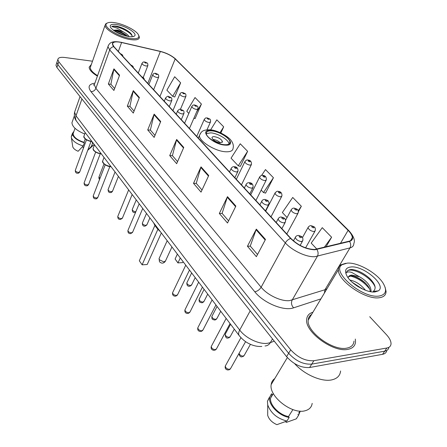 <?xml version="1.0" encoding="UTF-8"?>
<svg xmlns="http://www.w3.org/2000/svg" width="447" height="447" viewBox="0 0 447 447"><rect width="100%" height="100%" fill="white"/><g stroke="black" fill="none" stroke-linecap="round" stroke-linejoin="round"><path stroke-width="0.67" d="M56.266 64.34L55.97 65.234L56.92 67.497L286.6 356.684C293.673 364.45 301.345 368.054 309.62 367.507L382.593 354.309C385.046 353.823 386.431 352.543 386.756 350.47M92.495 61.211L64.787 57.484C60.451 56.987 58.132 57.674 57.831 59.552L58.792 61.798L290.701 349.833C297.847 357.583 305.564 361.21 313.85 360.712L386.856 348.012L384.722 351.169C387.18 350.688 388.56 349.409 388.868 347.336C388.56 349.409 387.18 350.688 384.722 351.169L311.732 364.121L384.722 351.169L382.593 354.309M290.701 349.833L288.645 353.27C295.752 361.025 303.452 364.646 311.732 364.121C303.452 364.646 295.752 361.025 288.645 353.27L57.853 64.653L288.645 353.27L286.6 356.684M57.188 61.513L56.898 62.396L57.853 64.653L56.898 62.396L57.188 61.513M347.833 349.358C352.638 348.442 355.203 345.933 355.527 341.843L355.315 339.055L355.527 341.843C355.203 345.933 352.638 348.442 347.833 349.358C333.11 352.711 304.765 331.797 306.676 319.482C304.765 331.797 333.11 352.711 347.833 349.358M314.543 249.499C306.094 249.13 298.227 245.453 290.941 238.469L113.94 46.684L112.527 43.996C112.901 41.822 115.929 41.331 121.606 42.521L160.344 51.489C166.535 53.104 171.48 55.573 175.174 58.909L348.096 230.367C350.828 233.116 352.236 235.563 352.325 237.709C352.309 239.48 351.275 240.631 349.224 241.173L314.543 249.499M314.811 249.789L349.537 241.441C354.069 239.732 353.683 236.044 348.375 230.361L175.436 58.943C171.648 55.534 166.58 52.997 160.244 51.344L121.511 42.376C113.225 40.889 110.599 42.309 113.65 46.639L290.611 238.48C298.088 245.643 306.156 249.409 314.811 249.789M114.628 88.54L110.901 84.215L113.918 68.832L108.358 84.002L113.907 90.473L119.584 75.208L113.918 68.832M110.979 84.304L108.358 84.002M134.061 111.107L129.915 106.297L133.295 90.635L127.322 106.129L133.29 113.085L139.386 97.496L133.295 90.635M129.993 106.386L127.322 106.129M154.98 135.402L150.365 130.043L154.148 114.108L147.722 129.926L154.148 137.419L160.713 121.5L154.148 114.108M150.438 130.133L147.722 129.926M257.522 254.494L250.259 246.062L256.321 229.115L247.442 246.258L256.366 256.673L265.49 239.43L256.321 229.115M250.331 246.141L247.442 246.258M228.568 220.868L222.109 213.364L227.478 196.646L219.332 213.465L227.512 223.003L235.865 206.089L227.478 196.646M222.181 213.448L219.332 213.465M202.01 190.025L196.244 183.331L201.016 166.865L193.512 183.348L201.033 192.121L208.721 175.537L201.016 166.865M196.322 183.415L193.512 183.348M177.56 161.63L172.408 155.645L176.654 139.442L169.72 155.59L176.66 163.686L183.756 147.437L176.654 139.442M172.481 155.735L169.72 155.59M312.911 312.257C309.045 313.392 306.966 315.794 306.676 319.482C306.966 315.794 309.045 313.392 312.911 312.257M91.35 64.469L89.154 67.134C89.244 69.821 91.993 72.816 97.401 76.13C91.993 72.816 89.244 69.821 89.154 67.134L91.35 64.469M386.856 348.012C389.454 347.509 390.84 346.129 391.024 343.872C391.086 341.156 389.583 338.116 386.51 334.753L369.736 316.733M194.825 118.444L195.043 118.673L201.407 104.062L195.026 97.535L186.796 111.275L188.83 113.426M174.475 96.921L174.755 97.016L180.644 82.829L174.688 76.733L166.871 90.16L172.704 96.345L174.755 97.016M265.311 192.975L265.518 193.193L273.43 177.722L265.479 169.586L261.612 175.414M298.389 211.688L301.339 206.263L292.729 197.457L282.353 212.526L287.069 217.521M326.014 246.895L331.607 237.217L322.265 227.663L311.196 243.09L316.906 249.141M220.874 132.949L223.679 126.836L216.829 119.835L210.621 129.87M247.621 151.321L240.251 143.783L231.049 158.165L238.257 165.803L240.352 166.357L247.621 151.321L238.257 165.803M240.067 166.284L240.352 166.357M261.171 190.081L263.495 192.545L265.596 193.043M256.74 182.773L255.885 184.482M273.43 177.722L263.495 192.545M301.339 206.263L298.183 210.788M331.607 237.217L324.265 247.325M223.679 126.836L220.086 132.591M193.925 118.164L195.104 118.528M201.407 104.062L196.613 111.99M180.644 82.829L172.704 96.345M310.972 315.498L309.821 315.889L310.972 315.498M347.218 263.127L342.223 264.658C330.383 271.022 362.104 298.758 379.017 296.059C385.923 294.802 387.342 290.6 383.28 283.454C377.095 272.994 357.706 262.126 347.218 263.127M345.877 263.272L340.754 264.87C339.2 265.987 338.418 267.574 338.413 269.625C337.312 280.386 365.434 300.049 379.212 297.747C383.733 297.149 386.024 295.048 386.079 291.444L385.074 287.192M311.654 314.358C309.525 315.643 308.38 317.566 308.207 320.119C306.43 331.68 332.959 351.253 346.766 348.135C351.286 347.28 353.7 344.928 354.002 341.089M294.657 363.646C304.206 374.536 321.711 382.185 331.775 379.877C337.144 378.67 340.089 375.703 340.597 370.982M274.76 378.581C272.698 379.989 271.502 381.984 271.173 384.571C268.776 396.31 291.958 414.576 304.96 410.793C309.218 409.709 311.626 407.228 312.185 403.345M349.995 280.079C355.795 281.264 360.947 284.655 365.456 290.259M352.219 282.258L362.405 288.969M370.44 291.667L371.071 290.673C370.529 285.555 366.674 280.917 359.511 276.76L351.845 275.084C349.632 275.291 348.397 276.212 348.146 277.861M371.071 290.673L370.859 291.74M348.448 276.861L351.376 275.844C355.683 276.201 360.271 278.515 365.138 282.795C368.395 286.019 370.088 288.963 370.205 291.623M378.313 290.863C387.175 285.588 363.54 265.362 350.929 266.965C345.319 267.686 344.123 270.921 347.336 276.682C352.007 284.594 367.289 293.042 375.033 291.936L378.313 290.863L373.234 291.41C376.586 288.555 375.413 284.236 369.708 278.442C363.718 273.145 357.773 270.156 351.873 269.468L351.213 269.502C348.431 269.731 346.827 270.843 346.403 272.838C347.107 271.787 348.816 271.625 351.538 272.34L359.159 276.587M299.982 411.123L298.736 413.073M285.616 421.566L286.259 422.432L296.283 418.845L296.774 418.247M297.898 414.375L298.574 415.263L300.267 411.139M298.574 415.263L296.283 418.845M269.362 397.377L267.446 401.283L271.536 393.785L272.173 394.64L270.591 398.081C269.373 404.691 279.235 415 288.511 416.548L292.902 409.586M267.708 412.229L267.697 415.375C269.016 419.448 272.083 422.538 276.9 424.65L286.896 421.057L289.181 417.448L288.511 416.548M267.446 401.283L267.731 404.948C270.804 413.179 277.196 418.543 286.896 421.057M269.63 397.674C268.295 404.837 279.202 416.034 289.181 417.448M346.799 271.715C349.705 265.92 371.44 276.442 375.15 287.197M350.068 275.955C357.65 277.805 364.165 282.141 369.613 288.969M355.941 285.203L358.5 286.873M355.628 270.172C360.774 271.798 365.568 274.659 370.004 278.76L370.803 279.548M353.722 276.179C358.287 277.878 362.483 280.487 366.305 284.007L366.428 284.124M352.493 282.504L362.338 288.941M224.835 144.733C228.138 144.878 229.842 144.057 229.948 142.263C230.289 138.268 218.952 131.262 211.621 130.87C208.218 130.658 206.447 131.474 206.307 133.318C205.877 137.263 217.505 144.459 224.835 144.733M229.009 143.995C228.925 139.928 217.873 133.223 210.727 132.854L206.324 133.608M153.69 222.897C154.824 225.78 157.026 228.674 160.283 231.585M142.152 264.836L147.214 264.495L142.152 264.836L139.33 260.791L142.124 264.769L157.892 229.261M147.214 264.495L161.333 232.971M139.33 260.791L154.925 225.377M177.928 262.914L182.722 262.59L177.928 262.914L175.095 259.009L177.973 262.842L180.281 257.947M182.722 262.59L183.136 261.713M175.095 259.009L177.381 254.125M220.187 142.822L222.489 141.716C221.483 139.218 218.762 137.525 214.331 136.653C212.833 136.57 212.051 136.933 211.995 137.754C213.007 140.263 215.733 141.95 220.187 142.822M220.332 142.828C218.309 140.934 215.89 139.805 213.068 139.43L212.878 139.419M115.147 22.747C111.052 22.065 108.275 22.261 106.827 23.333C102.072 26.312 118.159 36.771 130.306 38.453C137.503 39.347 140.146 38.001 138.235 34.413C135.603 30.094 123.825 24.155 115.147 22.747M107.274 23.037L105.838 23.736L105.09 25.261C104.553 29.491 119.628 38.051 130.395 39.565C136.195 40.375 139.207 39.638 139.419 37.347L138.76 35.43M90.763 66.145L90.288 67.497C90.35 69.922 92.78 72.643 97.569 75.66M72.453 121.293L71.945 122.741C72.269 126.814 76.532 130.569 84.74 133.999M129.06 36.604C127.976 34.933 126.076 33.357 123.355 31.882L117.36 30.016L113.27 30.2M113.354 30.262L117.136 30.647C121.087 31.793 124.484 33.626 127.339 36.14L127.551 36.347M131.871 36.755C132.429 35.782 131.921 34.514 130.351 32.949C127.009 30.022 122.78 27.837 117.645 26.395L117.069 26.289C114.588 25.881 112.806 25.954 111.722 26.502L117.215 28.189L123.104 31.754M128.429 36.509C131.424 36.967 133.435 36.805 134.469 36.017C137.955 33.67 126.054 25.982 116.935 24.602C111.314 23.814 109.23 24.831 110.677 27.647C114.32 31.759 120.237 34.71 128.429 36.509M92.451 142.168L92.211 142.828L92.797 142.621M82.544 146.677L83.494 147.957M92.211 142.828L92.546 143.275L91.378 146.426L93.904 144.811M91.378 146.426L87.741 150.259M92.546 143.275L93.149 143.085M73.481 132.653L73.107 133.703C73.543 137.14 77.18 140.012 84.014 142.336L85.254 138.933M72.677 146.27L72.772 146.873C73.392 148.538 75.174 150.008 78.113 151.276L83.192 145.962L84.354 142.783L84.014 142.336M72.531 134.692L71.263 136.659L71.397 137.827C72.895 141.274 76.828 143.984 83.192 145.962M73.939 131.362L72.386 133.485C72.895 137.24 76.884 140.341 84.354 142.783M111.722 26.502C114.918 24.943 129.379 30.77 132.1 35.849M114.924 31.335L125.478 35.866M117.645 26.395C122.886 27.943 127.266 30.279 130.775 33.391L130.798 33.408M132.837 36.654L134.469 36.017M113.65 30.48C118.131 31.273 122.612 33.201 127.088 36.257M75.113 110.694L74.588 112.191L75.996 115.807L239.698 330.054C245.744 338.273 259.416 344.698 267.781 343.251L270.351 342.614L272.486 338.915M250.203 310.855L239.698 330.054C238.48 332.356 238.296 334.188 239.139 335.535L239.313 335.77M309.62 367.507L313.85 360.712M56.92 67.497L58.792 61.798M265.054 345.978C267.312 345.844 269.077 344.721 270.351 342.614L274.274 341.167M261.808 346.436C258.316 346.688 254.756 346.079 251.113 344.615C247.929 343.235 244.006 341.402 239.139 335.535L76.498 121.137C75.487 119.623 75.32 117.846 75.996 115.807L81.924 98.977M80.047 96.613L74.588 112.191C73.951 115.846 74.588 118.829 76.498 121.137L76.711 121.416M94.552 84.086L93.468 85.07L94.311 84.785L95.893 88.35L261.126 287.237C267.468 295.154 281.347 301.664 289.622 300.602L324.997 289.734L326.941 288.801M320.918 298.87L293.601 307.832C284.063 311.453 263.523 302.988 254.773 291.774L90.965 91.613C93.239 91.624 94.881 90.54 95.893 88.35L109.688 49.947L107.956 46.589L108.453 45.253M90.965 91.613C87.528 86.858 88.836 84.042 94.893 83.164M94.82 83.354L107.956 46.589C109.398 42.862 111.566 40.487 121.478 42.359L121.305 42.32M348.375 230.361L348.923 230.741C353.678 236.105 355.309 240.369 353.823 243.537C353.8 245.749 352.515 247.202 349.973 247.906L314.833 256.695C306.513 257.355 292.137 250.627 285.32 242.894C286.611 240.737 288.376 239.268 290.611 238.48M316.895 249.504C318.314 251.823 318.471 254.097 317.364 256.321L292.159 300.093C290.947 302.809 291.427 305.39 293.601 307.832M175.436 58.943L348.8 230.618M324.36 293.115L324.997 289.734L349.973 247.906C351.063 245.783 350.923 243.632 349.537 241.441M351.934 238.357L352.186 238.748M121.511 42.376L160.205 51.332C166.524 52.925 171.754 55.573 175.894 59.272M113.65 46.639C111.778 47.019 110.454 48.12 109.688 49.947L285.32 242.894L261.126 287.237C259.5 289.79 257.383 291.304 254.773 291.774M329.048 285.281L329.081 284.912M175.174 58.909L159.937 96.524M160.344 51.489L147.806 83.382M121.606 42.521L118.343 51.455M348.096 230.367L340.474 243.33M176.453 140.012L183.521 147.974M200.798 167.446L208.47 176.084M227.238 197.239L235.591 206.648M256.058 229.713L265.188 240M153.969 114.667L160.501 122.025M133.128 91.188L139.185 98.01M113.767 69.369L119.399 75.711M211.263 130.49C197.501 128.954 211.99 144.526 225.21 145.124C238.698 146.236 223.947 131.127 211.263 130.49M198.306 138.095L199.457 135.497C201.295 131.899 201.955 129.669 210.179 129.826C217.32 130.055 228.596 136.693 230.987 140.341C233.043 142.962 233.747 145.577 233.088 148.192C232.932 150.756 230.518 151.946 225.847 151.773C215.398 151.477 198.792 141.157 199.457 135.497L200.513 133.234M171.944 246.962L165.552 260.841L163.948 261.936L159.501 259.847L159.071 258.584L159.339 258.003M225.701 365.305L225.288 366.048C225.679 368.088 227.115 369.177 229.59 369.323L230.753 368.261L245.587 341.642M293.433 240.849L295.305 237.446C295.869 236.128 296.948 235.463 298.535 235.44C301.529 236.48 303.278 236.497 302.826 240.592L301.474 241.592C298.21 241.101 296.154 239.715 295.305 237.446L295.746 236.675M301.066 237.715C301.764 237.1 301.233 236.53 299.456 235.999C298.752 236.608 299.289 237.178 301.066 237.715M211.61 345.827L211.247 346.514C211.627 348.436 213.018 349.476 215.426 349.632L216.611 348.604L230.049 323.555M276.212 222.511L278.09 218.974C278.922 217.555 279.99 216.901 281.297 217.007C284.113 218.007 285.851 217.963 285.437 221.975L284.057 222.924C280.884 222.422 278.894 221.103 278.09 218.974L278.481 218.27M283.672 219.153C284.393 218.594 283.879 218.047 282.141 217.521C281.414 218.075 281.928 218.617 283.672 219.153M198.133 327.182L197.809 327.813C198.172 329.623 199.53 330.618 201.876 330.791L203.072 329.802L215.929 304.943M259.914 204.849L261.691 201.373C262.171 200.105 263.233 199.463 264.87 199.446C267.474 200.379 269.301 200.357 268.882 204.24L267.474 205.145C264.378 204.631 262.45 203.374 261.691 201.373L262.031 200.731M267.099 201.468C267.842 200.96 267.356 200.446 265.647 199.915C264.903 200.424 265.389 200.943 267.099 201.468M185.22 309.318L184.935 309.894C185.287 311.609 186.606 312.559 188.897 312.749L190.109 311.788L202.418 287.13M244.364 188.003L246.051 184.583C246.738 183.214 247.789 182.583 249.202 182.689C251.929 182.795 253.225 184.343 253.091 187.338L251.655 188.187C248.638 187.667 246.772 186.466 246.051 184.583L246.353 183.996M251.303 184.611C252.058 184.147 251.594 183.656 249.912 183.13C249.158 183.588 249.622 184.086 251.303 184.611M172.844 292.182L172.592 292.712C172.933 294.333 174.218 295.243 176.453 295.445L177.677 294.523L189.478 270.072M229.512 171.911L231.116 168.553C231.864 167.161 232.904 166.547 234.239 166.697C236.837 166.781 238.1 168.279 238.016 171.201L236.558 172.006C233.613 171.475 231.803 170.324 231.116 168.553L231.378 168.016M236.223 168.519C236.988 168.094 236.541 167.625 234.893 167.1C234.127 167.519 234.569 167.994 236.223 168.519M128.077 230.132L127.92 230.507C128.222 231.825 129.39 232.602 131.429 232.842L132.686 232.066L142.738 208.458M176.247 114.197L177.571 111.052C178.984 109.347 179.985 108.777 180.571 109.342C183.544 110.828 184.097 109.99 183.974 113.37L182.449 114.002C179.767 113.454 178.141 112.471 177.571 111.052L177.733 110.677M182.169 110.834C182.968 110.554 182.594 110.158 181.052 109.644C180.253 109.928 180.622 110.325 182.169 110.834M117.935 216.057L117.796 216.404C118.092 217.661 119.232 218.41 121.226 218.661L122.489 217.912L132.167 194.523M164.278 101.229L165.541 98.133C166.927 96.451 167.916 95.893 168.513 96.457C171.374 97.915 171.939 97.044 171.838 100.391L170.301 100.983C167.681 100.43 166.094 99.48 165.541 98.133L165.686 97.792M170.033 97.887C170.832 97.63 170.475 97.25 168.96 96.742C168.156 96.993 168.513 97.379 170.033 97.887M93.35 195.568L93.233 195.87C93.518 197.043 94.63 197.758 96.574 198.015L97.882 197.295L109.822 166.63M142.722 77.867L141.95 77.035M102.883 160.473L102.609 161.194C103.33 163.915 106.112 165.708 110.957 166.563M110.906 166.686C107.347 166.278 104.766 164.96 103.145 162.736M84.209 182.622L84.103 182.901C84.377 184.019 85.466 184.712 87.372 184.98L88.679 184.287L100.229 153.824M131.843 66.083L131.105 65.279M93.317 147.896L93.071 148.555C93.769 151.153 96.491 152.885 101.234 153.746M101.195 153.874C97.681 153.444 95.144 152.153 93.585 150.013M75.387 170.134L75.292 170.391C75.56 171.458 76.627 172.129 78.493 172.397L79.806 171.743L90.976 141.487M121.383 54.746L120.673 53.981M84.097 135.765L83.88 136.369C84.556 138.849 87.221 140.526 91.864 141.397M91.831 141.537C88.361 141.079 85.874 139.816 84.377 137.754M239.084 353.314C239.771 355.114 241.162 356.047 243.263 356.114L244.353 355.147L250.437 344.33M302.446 237.603L308.022 227.579C308.983 226.121 310.022 225.489 311.14 225.696C314.062 226.735 315.722 226.752 315.264 230.68L314.006 231.58C310.849 231.071 308.855 229.736 308.022 227.579L308.419 226.892M312.028 226.216C311.375 226.785 311.9 227.327 313.604 227.847C314.252 227.277 313.727 226.735 312.028 226.216M225.523 333.685L225.187 334.311C225.567 336.144 226.925 337.15 229.261 337.334L230.367 336.395L234.295 329.154M285.583 220.287L291.109 209.984C292.014 208.553 293.048 207.939 294.204 208.129C296.953 209.123 298.635 209.123 298.194 212.945L296.909 213.8C293.835 213.286 291.902 212.012 291.109 209.984L291.461 209.352M295.02 208.609C294.344 209.129 294.847 209.649 296.523 210.168C297.194 209.649 296.691 209.129 295.02 208.609M212.174 315.867L211.878 316.442C212.247 318.175 213.565 319.141 215.84 319.337L216.963 318.432L220.717 311.257M265.691 211.107L274.972 193.193C276.324 191.517 277.347 190.908 278.045 191.366C280.828 191.528 282.113 193.082 281.906 196.026L280.593 196.842C277.598 196.317 275.726 195.099 274.972 193.193L275.285 192.607M278.794 191.813C278.101 192.288 278.582 192.78 280.224 193.3C280.912 192.825 280.437 192.327 278.794 191.813M199.373 298.775L199.111 299.3C199.463 300.943 200.753 301.865 202.972 302.071L204.106 301.2L207.704 294.098M250.689 194.853L259.556 177.146C260.847 175.503 261.858 174.906 262.601 175.353C265.261 175.492 266.513 176.995 266.351 179.867L265.01 180.638C262.087 180.107 260.271 178.945 259.556 177.146L259.836 176.61M263.289 175.766C262.585 176.196 263.043 176.671 264.663 177.185C265.362 176.749 264.903 176.28 263.289 175.766M187.086 282.359L186.852 282.845C187.192 284.398 188.45 285.287 190.618 285.504L191.763 284.661L195.21 277.632M236.329 179.297L244.816 161.803C246.057 160.182 247.062 159.596 247.834 160.043C250.381 160.149 251.594 161.607 251.471 164.423L250.113 165.15C247.258 164.613 245.492 163.496 244.816 161.803L245.062 161.311M248.471 160.423C247.75 160.819 248.186 161.272 249.778 161.78C250.493 161.384 250.057 160.931 248.471 160.423M196.753 136.413L204.218 119.533C206.302 117.041 205.184 118.293 207.151 117.868C210.246 119.433 210.626 118.511 210.52 121.902L209.101 122.512C206.441 121.964 204.815 120.969 204.218 119.533L204.391 119.153M207.654 118.176C206.911 118.472 207.296 118.868 208.81 119.371C209.554 119.075 209.168 118.678 207.654 118.176M142.509 222.735L142.358 223.087C142.66 224.355 143.805 225.12 145.789 225.372L146.968 224.651L149.901 217.901M184.605 123.255L191.774 106.57C193.808 104.134 192.685 105.347 194.68 104.939C197.602 106.431 198.088 105.565 197.965 108.872L196.535 109.448C193.931 108.895 192.344 107.934 191.774 106.57L191.931 106.224M195.149 105.229C194.395 105.498 194.763 105.878 196.255 106.375C197.004 106.112 196.635 105.727 195.149 105.229M132.379 209.179L132.245 209.503C132.541 210.71 133.659 211.448 135.597 211.705L135.854 211.694M172.933 110.605L179.823 94.121C181.828 91.713 180.694 92.915 182.694 92.523C185.483 93.965 186.03 93.088 185.913 96.362L184.466 96.898C181.918 96.345 180.37 95.418 179.823 94.121L179.962 93.803M183.136 92.792C182.376 93.032 182.734 93.401 184.198 93.898C184.952 93.652 184.6 93.289 183.136 92.792M108.191 189.355L108.073 189.64C108.358 190.774 109.448 191.472 111.342 191.741L112.577 191.076L118.421 176.403M148.879 84.539L152.69 74.873C154.662 72.487 153.483 73.666 155.556 73.291C158.193 74.683 158.78 73.777 158.702 77.018L157.193 77.521C154.701 76.962 153.198 76.079 152.69 74.873L152.801 74.588M155.947 73.537C155.159 73.744 155.489 74.09 156.942 74.588C157.73 74.381 157.394 74.034 155.947 73.537M99.027 176.856L99.949 178.465M138.268 73.045L141.934 63.496C143.889 61.138 142.699 62.312 144.772 61.949C147.342 63.334 147.901 62.373 147.856 65.597L146.337 66.061C143.895 65.502 142.425 64.647 141.934 63.496L142.04 63.234M145.135 62.183C144.347 62.362 144.666 62.697 146.096 63.189C146.884 63.005 146.566 62.669 145.135 62.183M55.97 65.234L57.831 59.552M352.325 237.709L350.565 240.67M342.223 264.658L340.754 264.87M308.207 320.119L338.413 269.625M271.173 384.571L287.348 357.583M270.591 398.081L273.329 393.561M267.697 415.375L267.731 404.948M369.708 278.442L370.004 278.76M366.305 284.007L365.138 282.795M362.383 288.958L361.511 288.086M229.216 143.839L229.948 142.263M222.165 142.414L222.489 141.716M167.206 240.709L159.071 258.584L159.478 261.718C161.468 263.685 163.395 263.596 165.256 261.45M106.827 23.333L105.838 23.736M90.288 67.497L105.09 25.261M71.945 122.741L74.342 115.918M87.724 150.309L92.613 145.957M73.107 133.703L75.023 128.311M72.772 146.873L71.397 137.827M71.263 136.659L72.386 133.485M130.351 32.949L130.775 33.391M230.294 369.043L229.099 369.865M300.138 245.403L302.401 241.352M228.367 370.015C225.83 369.825 224.802 368.501 225.288 366.048L240.939 337.681M216.203 349.325L214.89 350.224M281.861 228.635L285.069 222.667M214.225 350.342C211.761 350.102 210.766 348.828 211.247 346.514L226.16 318.432M202.714 330.462L201.295 331.423M265.457 210.855L268.552 204.877M200.697 331.512C198.345 331.311 197.384 330.076 197.809 327.813L212.101 299.898M189.791 312.397L188.276 313.408M249.806 193.903L252.801 187.919M187.734 313.481C185.544 313.369 184.611 312.174 184.935 309.894L198.647 282.158M177.392 295.081L175.805 296.137M234.865 177.71L237.759 171.732M175.313 296.193C173.224 296.11 172.318 294.947 172.592 292.712L185.756 265.166M132.508 232.457L130.708 233.619M181.292 119.662L183.818 113.745M130.379 233.63C128.635 233.641 127.814 232.602 127.92 230.507L139.19 203.782M122.333 218.27L120.494 219.449M169.257 106.621L171.698 100.731M120.198 219.455C118.522 219.471 117.717 218.454 117.796 216.404L128.658 189.897M97.753 197.619C96.932 198.619 96.295 199.021 95.842 198.831M144.219 79.493C144.303 78.381 143.476 77.482 141.733 76.8M111.001 166.753C106.151 166.653 101.57 162.239 102.609 161.194L104.045 157.45M95.591 198.831C94.01 198.887 93.222 197.898 93.233 195.87L105.201 164.837M88.567 184.583C87.768 185.589 87.126 185.997 86.64 185.801M133.335 67.698C133.402 66.586 132.591 65.709 130.898 65.061M101.285 153.941C95.641 152.556 92.903 150.762 93.071 148.555L94.462 144.817M86.411 185.801C84.88 185.851 84.109 184.885 84.103 182.901L95.664 152.097M79.706 172.011C78.923 173.023 78.281 173.425 77.767 173.229M122.869 56.361C122.919 55.249 122.126 54.389 120.483 53.774M91.914 141.598C85.416 140.676 83.142 136.883 83.88 136.369L85.232 132.647M77.555 173.229C76.085 173.302 75.331 172.358 75.292 170.391L86.472 139.816M238.916 353.616C239.531 356.17 240.575 357.231 242.039 356.807M305.592 247.856L314.878 231.367M243.939 355.851L242.749 356.672M230.585 324.265L225.187 334.311C225.417 337.256 226.372 338.502 228.059 338.038M286.778 233.96L297.853 213.577M229.998 337.049L228.696 337.932M217.069 306.441L211.878 316.442C211.744 319.957 212.627 319.314 214.661 320.052M270.988 216.851L281.604 196.602M216.633 319.029L215.236 319.968M204.1 289.349L199.111 299.3C198.965 302.708 199.932 302.105 201.809 302.803M255.896 200.496L266.082 180.398M203.815 301.753L202.335 302.742M191.657 272.944L186.852 282.845C186.773 285.292 187.645 286.426 189.478 286.242M241.453 184.846L251.236 164.909M191.506 285.169L189.953 286.197M206.978 129.82L210.353 122.277M146.51 213.431L142.358 223.087C142.403 225.327 143.196 226.344 144.733 226.148M189.439 128.49L197.82 109.219M146.806 225.02L145.052 226.137M136.257 199.915L132.245 209.503C132.323 211.694 133.094 212.694 134.569 212.493M180.432 109.319L185.779 96.675M135.597 212.303L134.854 212.487M115.052 171.961L108.073 189.64C108.202 191.785 108.962 192.752 110.353 192.545M153.645 89.702L158.59 77.303M112.448 191.377C111.644 192.344 111.029 192.735 110.599 192.545M104 163.92L98.921 177.118C98.91 178.549 99.139 179.292 99.608 179.342M143.191 77.605L147.756 65.854"/></g></svg>
